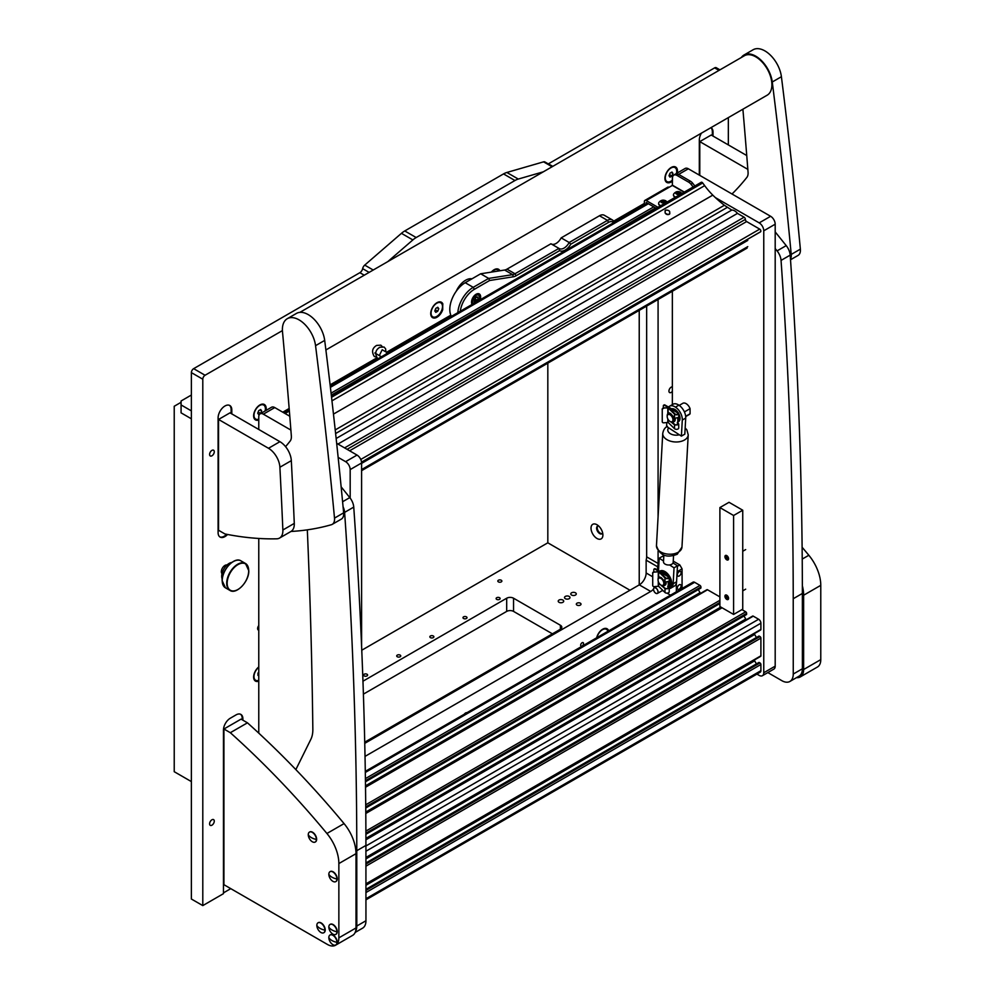 <?xml version="1.0" encoding="UTF-8"?>
<svg xmlns="http://www.w3.org/2000/svg" width="995" height="995" viewBox="0 0 995 995"><rect width="100%" height="100%" fill="white"/><g stroke="black" fill="none" stroke-linecap="round" stroke-linejoin="round"><path stroke-width="1.49" d="M583.53 643.566A2.015 1.169 120 0 0 583.107 642.633A2.015 1.169 120 0 0 581.553 643.18A2.015 1.169 120 0 0 580.67 645.208A2.015 1.169 120 0 0 581.092 646.141A2.015 1.169 120 0 0 582.647 645.593A2.015 1.169 120 0 0 583.53 643.566M214.273 451.742A3.308 1.915 120 0 0 213.589 450.225A3.308 1.915 120 0 0 211.04 451.108A3.308 1.915 120 0 0 209.584 454.441A3.308 1.915 120 0 0 210.268 455.959A3.308 1.915 120 0 0 212.831 455.076A3.308 1.915 120 0 0 214.273 451.742M214.273 821.136A3.308 1.915 120 0 0 213.589 819.619A3.308 1.915 120 0 0 211.04 820.502A3.308 1.915 120 0 0 209.584 823.835A3.308 1.915 120 0 0 210.268 825.352A3.308 1.915 120 0 0 212.831 824.469A3.308 1.915 120 0 0 214.273 821.136M227.022 564.986A5.087 2.935 120 0 0 223.29 566.851A5.087 2.935 120 0 0 221.35 571.665A5.087 2.935 120 0 0 222.009 573.667M466.891 712.706A3.234 1.866 120 0 0 464.242 714.248M499.9 270.777A8.893 5.137 120 0 0 494.129 269.72A8.893 5.137 120 0 0 491.306 272.12M442.837 303.898A8.893 5.137 120 0 0 437.004 302.691A8.893 5.137 120 0 0 430.723 313.587A8.893 5.137 120 0 0 435.673 317.815A8.893 5.137 120 0 0 442.725 309.656L442.725 306.647A32.313 18.656 120 0 1 442.837 303.898L442.327 305.067M258.775 666.936A8.893 5.137 120 0 0 253.625 677.035A8.893 5.137 120 0 0 258.775 681.202M608.666 630.855A8.893 5.137 120 0 0 602.671 629.213A8.893 5.137 120 0 0 596.664 637.783M677.309 172.981A8.893 5.137 120 0 0 677.508 171.103A8.893 5.137 120 0 0 671.215 167.471A8.893 5.137 120 0 0 664.934 178.354A8.893 5.137 120 0 0 672.359 181.202M266.013 410.45A8.893 5.137 120 0 0 266.2 408.572A8.893 5.137 120 0 0 259.919 404.94A8.893 5.137 120 0 0 253.625 415.823A8.893 5.137 120 0 0 258.775 419.989M672.359 391.396A3.234 1.866 -60 0 1 669.598 392.565A3.234 1.866 -60 0 1 668.938 391.085A3.234 1.866 -60 0 1 672.359 386.831M258.775 630.183A3.234 1.866 -60 0 1 258.302 630.034A3.234 1.866 -60 0 1 257.63 628.554A3.234 1.866 -60 0 1 258.775 625.606M450.81 315.179L386.533 352.28M376.856 357.864L330.104 384.866M289.159 408.497L282.767 412.191M456.232 291.236A16.156 9.328 -60 0 1 471.941 278.836M644.374 203.428L613.592 221.201M657.571 570.073L657.571 566.752A9.689 5.597 120 0 0 658.081 563.456L658.081 550.981M658.081 516.828L658.081 299.507M365.028 756.387L650.705 591.453A9.689 5.597 120 0 0 653.516 589.139M654.872 587.436A9.689 5.597 120 0 0 655.469 586.49M701.4 133.168A9.689 5.597 120 0 0 699.323 140.034L699.323 175.132M713.029 136.079L713.029 132.124A9.689 5.597 120 0 0 711.027 127.683A9.689 5.597 120 0 0 710.965 127.646M231.81 413.908L231.81 409.952A9.689 5.597 120 0 0 229.808 405.512A9.689 5.597 120 0 0 224.957 405.997L224.957 405.997A9.689 5.597 120 0 0 218.104 417.863L218.104 532.648A9.689 5.597 120 0 0 220.106 537.076A9.689 5.597 120 0 0 224.957 536.603A9.689 5.597 120 0 0 227.581 534.477M219.771 536.865A9.689 5.597 120 0 0 224.273 536.205L224.957 536.603L224.273 536.205A9.689 5.597 120 0 0 226.686 534.303M728.34 144.922L728.34 117.609M543.307 171.824L518.271 179.063A19.39 11.194 120 0 0 514.962 180.518L416.171 237.544A19.39 11.194 120 0 0 412.863 239.932L387.826 261.585M282.418 330.601L205.069 375.252A3.234 1.866 120 0 0 202.793 379.207L202.793 905.599L191.363 899.007L191.363 372.615A3.234 1.866 -60 0 1 193.652 368.66L359.879 272.68A4.042 2.338 120 0 0 362.64 268.65A4.042 2.338 -60 0 1 364.717 265.105L373.224 270.018M242.892 720.181L242.892 718.863A9.689 5.597 120 0 0 240.889 714.422A9.689 5.597 120 0 0 236.039 714.895L230.33 718.203A9.689 5.597 120 0 0 223.465 730.069L223.465 893.659L202.793 905.599M412.863 239.932L401.433 233.34L364.717 265.105M401.433 233.34A19.39 11.194 -60 0 1 404.754 230.952L416.171 237.544M514.962 180.518L503.532 173.914L404.754 230.952M503.532 173.914A19.39 11.194 -60 0 1 506.853 172.471L518.271 179.063M552.088 166.762L543.568 161.849L506.853 172.471M543.568 161.849A4.042 2.338 -60 0 1 544.899 161.949L552.66 166.426M548.295 163.901A4.042 2.338 120 0 0 548.394 163.852L714.634 67.871A3.234 1.866 -60 0 1 716.251 67.71L719.945 69.849M364.755 743.352L639.287 584.861A9.689 5.597 120 0 0 646.141 572.983L646.141 560.16A9.689 5.597 120 0 0 646.65 556.852L646.65 306.099M657.571 566.752L646.141 560.16M223.465 892.863L230.778 888.647M442.34 308.114L442.725 309.656M712.345 135.681L712.345 131.726A9.689 5.597 120 0 0 710.89 127.683M231.126 413.51L231.126 409.554A9.689 5.597 120 0 0 229.447 405.338M242.208 719.783L242.208 718.465A9.689 5.597 120 0 0 240.529 714.248M775.192 248.539L777.083 250.889A11.306 6.53 60 0 1 781.05 260.404A4847.254 2798.574 60 0 1 793.226 598.729L802.368 593.455A4847.254 2798.574 60 0 0 790.192 255.13A11.306 6.53 60 0 0 786.212 245.616L775.192 231.897M767.841 672.583L781.821 680.655A16.156 9.328 -120 0 0 789.906 681.451A16.156 9.328 -120 0 0 793.251 674.05L793.226 598.729M793.251 674.05L802.393 668.777L802.368 593.455M802.393 668.777A16.156 9.328 60 0 1 799.035 676.177L789.906 681.451M295.851 769.595L310.875 739.273A32.313 18.656 -120 0 0 312.84 729.323A6463.01 3731.437 -120 0 0 307.318 529.85M343.076 506.791A11.306 6.53 60 0 1 344.606 512.388A4847.254 2798.574 60 0 1 356.782 850.713L365.924 845.439A4847.254 2798.574 60 0 0 353.747 507.102A11.306 6.53 60 0 0 349.78 497.587L341.148 486.853M355.576 931.283A16.156 9.328 -120 0 0 356.807 926.022L356.782 850.713M356.807 926.022L365.949 920.748L365.924 845.439M365.949 920.748A16.156 9.328 60 0 1 362.603 928.148L355.153 932.452M260.105 413.858L271.535 407.253A6.467 3.731 60 0 1 274.769 407.577L263.339 414.169A6.467 3.731 -120 0 0 260.105 413.858A6.467 3.731 -120 0 0 258.775 416.818L258.775 429.479M350.178 498.097L350.178 469.578A6.467 3.731 -120 0 0 345.601 461.668L357.031 455.076L336.671 443.31M289.794 416.246L274.769 407.577M357.031 455.076A6.467 3.731 60 0 1 361.595 462.986L350.178 469.578M361.595 646.091L361.595 462.986M345.601 461.668L338.151 457.364M290.888 430.076L263.339 414.169M258.775 538.457L258.775 733.128M756.934 674.088L759.197 675.394A6.467 3.731 -120 0 0 762.419 675.704A6.467 3.731 -120 0 0 763.762 672.757L763.762 230.803A6.467 3.731 -120 0 0 759.197 222.88L715.318 197.557M674.361 174.821A6.467 3.731 -120 0 0 673.702 175.07A6.467 3.731 -120 0 0 672.359 178.03L672.359 185.418L646.203 200.517L657.931 207.296M672.359 291.261L672.359 404.617M759.197 222.88L770.615 216.288L688.353 168.789L678.64 174.399M763.762 672.757L775.192 666.153L775.192 224.198L763.762 230.803M673.702 175.07L685.12 168.478A6.467 3.731 60 0 1 688.353 168.789M770.615 216.288A6.467 3.731 60 0 1 775.192 224.198M775.192 666.153A6.467 3.731 60 0 1 773.849 669.113L762.419 675.704M790.515 259.77L798.077 255.404A11.306 6.53 -120 0 0 800.366 249.148A4847.254 2798.574 -120 0 0 781.411 76.715A23.594 13.619 -120 0 0 770.093 54.849A23.594 13.619 -120 0 0 753.128 49.75L743.986 55.023A23.594 13.619 -120 0 0 741.337 57.499M790.465 259.086A11.306 6.53 -120 0 0 791.224 254.421A4847.254 2798.574 -120 0 0 772.269 81.988A23.594 13.619 -120 0 0 760.951 60.123A23.594 13.619 -120 0 0 743.986 55.023M742.892 109.214A6463.01 3731.437 60 0 1 748.066 172.297A11.306 6.53 60 0 1 746.872 177.371A484.727 279.856 60 0 1 732.009 194M282.866 529.999A6463.01 3731.437 -120 0 0 279.893 467.24A16.156 9.328 -120 0 0 268.501 448.285L218.552 419.455L218.552 530.273L224.957 533.967A484.727 279.856 -120 0 0 276.709 538.817A16.156 9.328 -120 0 0 279.533 538.071A16.156 9.328 -120 0 0 282.866 529.999L294.284 523.407A16.156 9.328 60 0 1 290.963 531.467A484.727 279.856 -120 0 0 331.36 524.726A11.306 6.53 -120 0 0 332.218 524.365L341.36 519.091A11.306 6.53 -120 0 0 343.648 512.835A4847.254 2798.574 -120 0 0 324.693 340.402A23.594 13.619 -120 0 0 313.375 318.537A23.594 13.619 -120 0 0 296.41 313.437L287.269 318.711A23.594 13.619 -120 0 0 282.393 330.079A23.594 13.619 -120 0 0 282.493 331.721A6463.01 3731.437 60 0 1 291.348 435.984A11.306 6.53 60 0 1 290.154 441.059A484.727 279.856 60 0 1 285.553 446.655M332.218 524.365A11.306 6.53 -120 0 0 334.507 518.109A4847.254 2798.574 -120 0 0 315.552 345.675A23.594 13.619 -120 0 0 304.234 323.81A23.594 13.619 -120 0 0 287.269 318.711M796.522 677.632A16.156 9.328 -120 0 0 800.291 676.911A16.156 9.328 -120 0 0 803.637 669.523L803.637 595.234A32.313 18.656 -120 0 0 802.356 585.781M803.637 669.523L820.775 659.623L820.775 585.334L803.637 595.234M820.775 659.623A16.156 9.328 60 0 1 817.43 667.023L800.291 676.911M802.107 547.25A646.302 373.137 60 0 1 808.836 555.26A32.313 18.656 60 0 1 820.775 585.334M223.925 729.012L223.925 884.692L327.442 944.454A16.156 9.328 -120 0 0 335.514 945.25A16.156 9.328 -120 0 0 338.86 937.85L338.86 863.561A32.313 18.656 -120 0 0 326.92 833.487A646.302 373.137 -120 0 0 230.33 732.706L247.457 722.818L241.064 719.124L223.925 729.012L230.33 732.706M326.92 833.487L344.059 823.599A646.302 373.137 -120 0 0 247.457 722.818M344.059 823.599A32.313 18.656 60 0 1 355.999 853.673L338.86 863.561M338.86 937.85L355.999 927.962L355.999 853.673M355.999 927.962A16.156 9.328 60 0 1 352.653 935.35L335.514 945.25M699.783 175.394L699.783 141.613L711.201 135.022L746.747 155.543M699.783 141.613L747.83 169.361M294.284 523.407A6463.01 3731.437 -120 0 0 291.324 460.648L279.893 467.24M218.552 419.455L229.982 412.85L279.918 441.68A16.156 9.328 60 0 1 291.324 460.648M726.748 595.184A2.587 1.492 60 0 1 728.439 597.46A2.587 1.492 60 0 1 728.041 599.525A2.587 1.492 60 0 1 726.748 599.4A2.587 1.492 60 0 1 725.057 597.124A2.587 1.492 60 0 1 725.454 595.047A2.587 1.492 60 0 1 726.748 595.184M726.748 555.596A2.587 1.492 60 0 1 728.439 557.884A2.587 1.492 60 0 1 728.041 559.949A2.587 1.492 60 0 1 726.748 559.824A2.587 1.492 60 0 1 725.057 557.548A2.587 1.492 60 0 1 725.454 555.471A2.587 1.492 60 0 1 726.748 555.596M733.601 515.497L733.601 614.437L742.743 609.164L742.743 510.224L729.024 502.301L719.895 507.574L733.601 515.497L742.743 510.224M733.601 614.437L719.895 606.527L719.895 507.574M669.187 214.373C665.419 214.485 664.25 213.067 665.692 210.107C669.411 210.082 670.568 211.512 669.187 214.373L669.834 213.738M665.033 210.753L665.692 210.107M700.965 182.707A1.617 0.933 60 0 1 701.251 182.284A1.617 0.933 60 0 1 702.06 182.371A1.617 0.933 60 0 1 702.706 182.981L704.671 185.655A49.277 28.457 -120 0 0 712.781 195.107L712.793 195.132A96.95 55.969 -120 0 0 724.372 205.268L335.215 429.939M337.952 444.056L737.482 213.39L744.111 217.208A1.779 1.032 60 0 1 745.367 219.385A1.779 1.032 -120 0 0 746.623 221.562L349.606 450.785M668.043 214.684L665.182 213.117M336.148 438.496L731.773 210.082L724.372 205.268M727.196 207.445L335.613 433.534M360.762 459.466L759.72 229.124L746.623 221.562M731.773 210.082A8.084 4.664 60 0 1 737.482 213.39M759.72 229.124A1.617 0.933 60 0 1 760.777 230.554A1.617 0.933 60 0 1 760.528 231.847A1.617 0.933 60 0 1 760.292 231.922L361.546 462.128M700.928 587.921L365.451 781.597L700.828 588.144L700.928 587A1.293 0.746 -120 0 0 700.007 585.421L694.634 582.311A3.234 1.866 -120 0 0 693.03 582.162L365.302 771.361M700.53 593.393A4.851 2.798 60 0 1 700.057 592.659L698.291 589.6M719.895 596.888L707.544 589.774A1.293 0.746 -120 0 0 706.91 589.712L365.526 786.796M746.623 614.313L365.911 834.108L746.524 614.524L746.623 613.38A1.293 0.746 -120 0 0 745.715 611.801L741.934 609.624M746.225 619.773A4.851 2.798 60 0 1 745.765 619.052L743.999 615.992M759.993 629.947A1.293 0.746 -120 0 0 760.901 629.412L760.901 623.218A3.234 1.866 -120 0 0 758.625 619.251L753.252 616.154A1.293 0.746 -120 0 0 752.606 616.092L365.924 839.345M756.424 637.509L754.658 634.449A4.851 2.798 60 0 1 754.26 633.691M759.993 656.327A1.293 0.746 -120 0 0 760.901 655.804L760.901 638.118A1.293 0.746 -120 0 0 759.993 636.539L758.849 636.278M756.424 663.901L754.658 660.842A4.851 2.798 60 0 1 754.26 660.071M365.949 899.828L760.242 672.185A3.234 1.866 -120 0 0 760.901 670.705L760.901 664.511A1.293 0.746 -120 0 0 759.993 662.919L758.849 662.658M299.881 312.368L744.397 55.732A22.785 13.159 60 0 1 751.374 55.023A22.785 13.159 60 0 1 769.67 74.04A22.785 13.159 60 0 1 767.182 95.184L325.887 349.966M678.764 174.461L677.048 175.456A6.467 3.731 -120 0 0 673.814 175.132L675.53 174.15A6.467 3.731 60 0 1 678.764 174.461L690.381 181.177A6.467 3.731 60 0 1 692.657 183.204L694.883 185.965M692.657 183.204L690.953 184.187L693.167 186.96M690.953 184.187A6.467 3.731 -120 0 0 688.664 182.16L690.381 181.177M677.048 175.456L688.664 182.16M673.814 175.132A6.467 3.731 -120 0 0 672.471 178.093L672.359 185.418L684.1 192.197M644.374 204.97L644.374 201.575A2.587 1.492 60 0 1 644.909 200.393L667.757 187.197A2.587 1.492 60 0 1 669.05 187.334M646.078 203.975L646.203 202.495L656.227 208.291M644.909 200.393A2.587 1.492 60 0 1 646.203 200.517M665.742 213.788L667.036 214.534M596.95 524.726A8.408 4.851 -120 0 0 591.018 528.158A8.408 4.851 -120 0 0 596.95 538.457A8.408 4.851 -120 0 0 602.895 535.024A8.408 4.851 -120 0 0 596.95 524.726L596.95 524.726M598.58 525.932A4.44 2.562 -120 0 0 597.535 526.131A4.44 2.562 -120 0 0 596.851 529.688A4.44 2.562 -120 0 0 599.749 533.606A4.44 2.562 -120 0 0 601.975 533.817A4.44 2.562 -120 0 0 602.671 533.009M597.871 525.982A4.44 2.562 -120 0 0 597.572 529.614A4.44 2.562 -120 0 0 600.383 533.245A4.44 2.562 -120 0 0 602.274 533.606M547.822 363.163L547.822 542.81L629.972 590.234M639.225 310.39L639.225 584.886M181.078 402.303L174.225 406.258L174.225 771.697L191.363 781.585M191.363 395.04L181.078 400.985L181.078 412.85L191.363 418.796M191.363 410.873L181.078 404.94M569.19 596.428A2.749 1.592 0 0 0 566.205 596.092A2.749 1.592 0 0 0 564.501 597.56A2.749 1.592 0 0 0 565.309 598.679A2.749 1.592 0 0 0 568.307 599.015A2.749 1.592 0 0 0 569.998 597.56A2.749 1.592 0 0 0 569.19 596.428M575.471 592.809A2.749 1.592 0 0 0 572.486 592.46A2.749 1.592 0 0 0 570.782 593.928A2.749 1.592 0 0 0 571.59 595.047A2.749 1.592 0 0 0 574.588 595.396A2.749 1.592 0 0 0 576.279 593.928A2.749 1.592 0 0 0 575.471 592.809M562.909 600.06A2.749 1.592 0 0 0 559.911 599.711A2.749 1.592 0 0 0 558.22 601.179A2.749 1.592 0 0 0 559.028 602.298A2.749 1.592 0 0 0 562.013 602.647A2.749 1.592 0 0 0 563.717 601.179A2.749 1.592 0 0 0 562.909 600.06M577.013 605.109A2.338 1.356 180 0 1 576.329 604.152A2.338 1.356 180 0 1 577.784 602.895A2.338 1.356 180 0 1 580.334 603.194A2.338 1.356 180 0 1 581.018 604.152A2.338 1.356 180 0 1 579.575 605.395A2.338 1.356 180 0 1 577.013 605.109M496.704 597.721A2.015 1.169 180 0 1 498.905 597.473A2.015 1.169 180 0 1 500.149 598.542A2.015 1.169 180 0 1 499.552 599.363A2.015 1.169 180 0 1 497.351 599.624A2.015 1.169 180 0 1 496.107 598.542A2.015 1.169 180 0 1 496.704 597.721M463.57 616.85A2.015 1.169 180 0 1 465.772 616.601A2.015 1.169 180 0 1 467.016 617.671A2.015 1.169 180 0 1 466.419 618.492A2.015 1.169 180 0 1 464.217 618.753A2.015 1.169 180 0 1 462.974 617.671A2.015 1.169 180 0 1 463.57 616.85M430.437 635.979A2.015 1.169 180 0 1 432.638 635.73A2.015 1.169 180 0 1 433.882 636.8A2.015 1.169 180 0 1 433.285 637.621A2.015 1.169 180 0 1 431.084 637.882A2.015 1.169 180 0 1 429.84 636.8A2.015 1.169 180 0 1 430.437 635.979M397.303 655.108A2.015 1.169 180 0 1 399.505 654.859A2.015 1.169 180 0 1 400.749 655.929A2.015 1.169 180 0 1 400.164 656.75A2.015 1.169 180 0 1 397.963 657.011A2.015 1.169 180 0 1 396.706 655.929A2.015 1.169 180 0 1 397.303 655.108M364.17 674.237A2.015 1.169 180 0 1 366.371 673.988A2.015 1.169 180 0 1 367.615 675.058A2.015 1.169 180 0 1 367.031 675.879A2.015 1.169 180 0 1 364.829 676.14A2.015 1.169 180 0 1 363.573 675.058A2.015 1.169 180 0 1 364.17 674.237M498.408 580.234A2.015 1.169 180 0 1 500.609 579.986A2.015 1.169 180 0 1 501.866 581.068A2.015 1.169 180 0 1 501.269 581.888A2.015 1.169 180 0 1 499.067 582.137A2.015 1.169 180 0 1 497.823 581.068A2.015 1.169 180 0 1 498.408 580.234M364.73 742.183L560.396 629.213A4.851 2.798 0 0 0 561.814 627.236A4.851 2.798 0 0 0 560.396 625.258L513.557 598.219A4.851 2.798 0 0 0 506.691 598.219L362.964 681.202M361.77 650.22L547.822 542.81M363.399 694.137L506.691 611.403A4.851 2.798 180 0 1 513.557 611.403L552.399 633.827M480.05 299.831A6.467 3.731 120 0 0 479.304 293.935A6.467 3.731 120 0 0 476.083 294.259A6.467 3.731 120 0 0 472.103 304.433M551.479 244.086A9.689 5.597 120 0 0 561.168 237.88L599.475 215.753A9.689 5.597 -60 0 1 604.313 215.281L612.311 219.895A9.689 5.597 -60 0 1 614.102 222.445M561.168 237.88L569.165 242.494L607.472 220.38A9.689 5.597 -60 0 1 612.311 219.895M457.837 312.666A21.815 12.599 -60 0 1 473.222 287.331L488.669 278.413L512.649 274.645A9.689 5.597 120 0 0 514.987 273.762L558.941 248.389A9.689 5.597 120 0 0 559.202 248.563A9.689 5.597 120 0 0 569.165 242.494L570.794 244.185A11.306 6.53 -60 0 1 559.6 250.653L516.131 275.752A11.306 6.53 -60 0 1 513.395 276.772L489.615 280.503L474.366 289.309A20.198 11.666 120 0 0 460.275 311.261M613.542 222.768A8.084 4.664 120 0 0 608.604 222.358L570.794 244.185M474.366 289.309L473.222 287.331L465.225 282.717L480.672 273.787L488.669 278.413L489.615 280.503M480.672 273.787L504.652 270.031A9.689 5.597 120 0 0 506.99 269.147L550.944 243.775L558.941 248.389L559.6 250.653M465.225 282.717A21.815 12.599 120 0 0 451.394 316.385M670.07 421.47A4.079 2.351 -120 0 0 672.956 419.803A4.079 2.351 -120 0 0 670.07 414.803A4.079 2.351 -120 0 0 667.197 416.47A4.079 2.351 -120 0 0 670.07 421.47L670.767 421.855L670.07 421.47M673.652 416.98A5.05 2.91 60 0 1 673.292 422.116A5.05 2.91 60 0 1 671.165 422.067M675.17 418.422A5.05 2.91 60 0 1 674.2 421.581L673.292 422.116M679.212 405.4L682.844 403.298A6.467 3.731 60 0 1 690.07 408.659L690.07 413.758L685.667 416.308M684.398 411.93L690.07 408.659M690.07 413.758A6.467 3.731 60 0 1 689.299 414.492L685.692 416.582M667.21 416.109A5.05 2.91 60 0 1 667.197 415.674A5.05 2.91 60 0 1 668.242 413.36A5.05 2.91 60 0 1 670.767 413.621M681.102 585.906A2.662 1.542 -60 0 1 679.933 588.592A2.662 1.542 -60 0 1 677.881 589.314A2.662 1.542 -60 0 1 677.334 588.082A2.662 1.542 -60 0 1 678.49 585.408A2.662 1.542 -60 0 1 680.555 584.687A2.662 1.542 -60 0 1 681.102 585.906M681.102 572.722A2.662 1.542 -60 0 1 679.933 575.396A2.662 1.542 -60 0 1 677.881 576.117A2.662 1.542 -60 0 1 677.334 574.899A2.662 1.542 -60 0 1 678.49 572.212A2.662 1.542 -60 0 1 680.555 571.503A2.662 1.542 -60 0 1 681.102 572.722M670.506 595.159L667.011 593.144M663.69 591.229L662.459 590.52M682.072 588.48L682.072 568.866L677.135 571.715M677.446 566.254L679.784 564.899L673.242 561.13M679.784 564.899L682.072 568.866M676.364 583.244L676.364 591.776M655.792 588.057A3.147 1.816 60 0 1 658.018 591.913A3.147 1.816 60 0 1 655.792 593.207A3.147 1.816 60 0 1 653.566 589.338A3.147 1.816 60 0 1 655.792 588.057M658.081 591.95A3.234 1.866 60 0 1 657.409 593.43A3.234 1.866 60 0 1 654.921 592.56A3.234 1.866 60 0 1 653.504 589.314A3.234 1.866 60 0 1 654.175 587.834A3.234 1.866 60 0 1 656.675 588.692A3.234 1.866 60 0 1 658.081 591.95M664.934 581.689A5.05 2.91 60 0 1 665.083 584.339A5.05 2.91 60 0 1 664.15 585.694A5.05 2.91 60 0 1 662.284 585.756M658.068 579.699A5.05 2.91 60 0 1 658.056 579.264A5.05 2.91 60 0 1 658.168 578.306A5.05 2.91 60 0 1 659.1 576.951M666.153 582.423A5.05 2.91 60 0 1 666.065 583.779A5.05 2.91 60 0 1 665.133 585.135L664.15 585.694M658.143 579.289A4.079 2.351 -120 0 0 658.056 580.06A4.079 2.351 -120 0 0 660.941 585.06A4.079 2.351 -120 0 0 663.727 584.164A4.079 2.351 -120 0 0 661.65 578.903A4.079 2.351 -120 0 0 658.143 579.289M659.872 571.391A9.689 5.597 60 0 1 660.618 571.341A9.689 5.597 60 0 1 667.309 575.695M669.212 588.144L669.735 587.834A9.689 5.597 -120 0 0 670.481 578.095A9.689 5.597 -120 0 0 661.911 570.595A9.689 5.597 -120 0 0 660.046 571.043L659.648 571.267M669.212 578.903A9.689 5.597 60 0 1 669.212 587.97M668.254 586.826A8.408 4.851 -120 0 0 668.802 582.038M653.951 571.789A1.617 0.933 -120 0 1 653.802 571.068L653.802 569.749A1.617 0.933 -120 0 1 654.138 569.003A1.617 0.933 -120 0 1 654.946 569.09L668.093 576.665A1.617 0.933 180 0 1 668.565 577.324A1.617 0.933 180 0 1 667.371 578.232A1.617 0.933 180 0 1 665.555 577.809L659.175 571.578L654.312 572.113A1.617 1.293 161.8 0 0 652.72 573.568L652.72 585.508A1.617 1.293 161.8 0 0 654.312 586.627L658.615 586.279L664.996 592.51A2.264 1.306 -0 0 0 665.344 592.771A2.264 1.306 -0 0 0 667.807 593.045A2.264 1.306 -0 0 0 669.212 591.838L669.212 587.933L665.344 588.965L660.668 584.886M659.424 577L661.215 577.597L665.344 582.063L669.212 581.242L669.212 577.324A2.264 1.306 -0 0 0 668.54 576.404L655.407 568.817A1.617 0.933 60 0 0 654.598 568.742A1.617 0.933 60 0 0 654.399 568.929M654.312 572.113L658.615 571.764L664.996 577.995A2.264 1.306 -0 0 0 665.344 578.257A2.264 1.306 -0 0 0 667.807 578.53A2.264 1.306 -0 0 0 669.212 577.324M652.72 573.568L652.72 585.508M668.54 581.814L668.54 585.508A8.084 4.664 60 0 1 668.205 586.341L669.212 587.921L668.08 587.373L669.212 587.921M661.426 585.707L665.555 588.542C667.807 589.065 668.652 588.679 668.093 587.373L667.744 586.602A8.084 4.664 -120 0 0 668.155 582.386M668.565 587.958L668.093 587.373L668.093 588.592M652.596 573.195A1.617 1.293 -18.2 0 1 654.188 571.739M666.799 422.489L666.575 426.494L681.401 436.121L684.821 434.143L685.717 418.074L682.296 420.052L681.401 436.121M682.296 420.052A10.336 5.97 -120 0 0 675.456 407.142L678.876 405.164L675.456 407.142M675.219 407.005A10.336 5.97 -120 0 0 669.598 406.209A10.336 5.97 -120 0 0 668.565 407.104M678.876 405.164A10.336 5.97 60 0 1 685.717 418.074M669.598 406.209L673.03 404.231A10.336 5.97 60 0 1 678.652 405.015M673.553 555.658L673.18 562.287A4.851 2.973 -176.8 0 1 673.018 562.959A4.851 2.973 -176.8 0 1 671.762 564.24A4.851 2.973 -176.8 0 1 669.585 564.936A4.851 2.973 -176.8 0 1 663.503 561.752L663.864 555.111M663.541 561.006L659.212 558.195L662.645 556.217L663.764 556.951M669.212 588.542A10.497 6.069 -120 0 0 670.991 588.045A10.497 6.069 -120 0 0 673.142 583.766L674.038 567.822L677.471 565.844L673.018 562.959M674.038 567.822L669.585 564.936M659.212 558.195L658.516 570.62M673.142 583.766L676.575 581.789L677.471 565.844M676.575 581.789A10.497 6.069 60 0 1 674.411 586.067L670.991 588.045M231.773 562.461A10.485 6.057 120 0 0 221.711 576.267A10.485 6.057 120 0 0 222.196 579.053M328.835 937.638A5.746 3.308 -120 0 0 332.89 944.665A5.746 3.308 -120 0 0 335.725 944.976A5.746 3.308 -120 0 0 336.944 942.327A5.746 3.308 -120 0 0 332.89 935.3A5.746 3.308 -120 0 0 329.992 935.026A5.746 3.308 -120 0 0 328.835 937.638A12.923 7.462 0 0 0 331.944 940.536A12.923 7.462 180 0 0 336.944 942.327M335.862 944.889A5.746 3.321 -120 0 0 335.987 944.827A5.746 3.321 -120 0 0 336.907 940.238A5.746 3.321 -120 0 0 333.151 935.138A5.746 3.321 -120 0 0 330.24 934.877A5.746 3.321 -120 0 0 330.116 934.952M308.263 834.743A5.746 3.308 -120 0 0 312.33 841.77A5.746 3.308 -120 0 0 315.166 842.068A5.746 3.308 -120 0 0 316.385 839.419A5.746 3.308 -120 0 0 312.33 832.392A5.746 3.308 -120 0 0 309.42 832.131A5.746 3.308 -120 0 0 308.263 834.743A12.923 7.462 0 0 0 311.373 837.628A12.923 7.462 180 0 0 316.385 839.419M315.291 841.994A5.746 3.321 -120 0 0 315.427 841.919A5.746 3.321 -120 0 0 316.348 837.33A5.746 3.321 -120 0 0 312.579 832.243A5.746 3.321 -120 0 0 309.681 831.969A5.746 3.321 -120 0 0 309.557 832.056M328.835 874.319A5.746 3.308 -120 0 0 332.89 881.346A5.746 3.308 -120 0 0 335.725 881.645A5.746 3.308 -120 0 0 336.944 878.995A5.746 3.308 -120 0 0 332.89 871.968A5.746 3.308 -120 0 0 329.992 871.707A5.746 3.308 -120 0 0 328.835 874.319A12.923 7.462 0 0 0 331.944 877.204A12.923 7.462 180 0 0 336.944 878.995M335.862 881.57A5.746 3.321 -120 0 0 335.987 881.495A5.746 3.321 -120 0 0 336.907 876.906A5.746 3.321 -120 0 0 333.151 871.819A5.746 3.321 -120 0 0 330.24 871.545A5.746 3.321 -120 0 0 330.116 871.632M316.833 925.437A5.746 3.308 -120 0 0 320.887 932.464A5.746 3.308 -120 0 0 323.736 932.763A5.746 3.308 -120 0 0 324.955 930.126A5.746 3.308 -120 0 0 320.887 923.099A5.746 3.308 -120 0 0 317.99 922.825A5.746 3.308 -120 0 0 316.833 925.437A12.923 7.462 0 0 0 319.942 928.323A12.923 7.462 180 0 0 324.955 930.126M323.86 932.688A5.746 3.321 -120 0 0 323.997 932.626A5.746 3.321 -120 0 0 324.917 928.024A5.746 3.321 -120 0 0 321.149 922.937A5.746 3.321 -120 0 0 318.251 922.676A5.746 3.321 -120 0 0 318.126 922.751M328.835 927.091A5.746 3.308 -120 0 0 332.89 934.118A5.746 3.308 -120 0 0 335.725 934.417A5.746 3.308 -120 0 0 336.944 931.768A5.746 3.308 -120 0 0 332.89 924.741A5.746 3.308 -120 0 0 329.992 924.479A5.746 3.308 -120 0 0 328.835 927.091A12.923 7.462 0 0 0 331.944 929.977A12.923 7.462 180 0 0 336.944 931.768M335.862 934.342A5.746 3.321 -120 0 0 335.987 934.268A5.746 3.321 -120 0 0 336.907 929.678A5.746 3.321 -120 0 0 333.151 924.591A5.746 3.321 -120 0 0 330.24 924.318A5.746 3.321 -120 0 0 330.116 924.405M258.775 667.297A8.084 4.664 120 0 0 253.974 676.575A8.084 4.664 120 0 0 255.653 680.269A8.084 4.664 120 0 0 258.775 680.319M253.638 676.7A8.084 4.664 120 0 0 255.305 680.07A8.084 4.664 120 0 0 255.479 680.17M258.775 672.122L257.979 673.118L257.979 675.406L258.775 675.481M257.979 674.573L258.775 675.033M607.908 631.29A8.084 4.664 120 0 0 606.477 629.337A8.084 4.664 120 0 0 596.963 637.621M606.303 629.25A8.084 4.664 120 0 0 606.142 629.151A8.084 4.664 120 0 0 602.373 629.387M603.045 634.113L601.838 634.798M674.859 167.508A8.084 4.664 120 0 0 674.685 167.409A8.084 4.664 120 0 0 670.928 167.657M676.426 173.503A8.084 4.664 120 0 0 675.033 167.608A8.084 4.664 120 0 0 670.991 168.006A8.084 4.664 120 0 0 665.717 175.12A8.084 4.664 120 0 0 666.948 181.6A8.084 4.664 120 0 0 670.991 181.19A8.084 4.664 120 0 0 672.359 180.207M664.946 178.018A8.084 4.664 120 0 0 666.613 181.401A8.084 4.664 120 0 0 666.787 181.488M672.968 173.453L671.973 172.048L669.996 173.192L669.013 175.742L669.996 177.147L671.973 176.003L672.968 173.453L671.252 172.471M669.473 174.56L671.973 176.003M497.761 269.757A8.084 4.664 120 0 0 497.599 269.645A8.084 4.664 120 0 0 493.831 269.894M498.992 270.914A8.084 4.664 120 0 0 497.935 269.844A8.084 4.664 120 0 0 493.906 270.242A8.084 4.664 120 0 0 491.654 272.07M440.636 302.729A8.084 4.664 120 0 0 440.474 302.629A8.084 4.664 120 0 0 436.705 302.878M436.78 316.422A8.084 4.664 120 0 0 442.054 309.296A8.084 4.664 120 0 0 440.81 302.828A8.084 4.664 120 0 0 436.78 303.226A8.084 4.664 120 0 0 431.494 310.34A8.084 4.664 120 0 0 432.738 316.82A8.084 4.664 120 0 0 436.78 316.422M430.723 313.238A8.084 4.664 120 0 0 432.39 316.621A8.084 4.664 120 0 0 432.564 316.708M438.758 308.674L437.763 307.268L435.785 308.413L434.803 310.962L435.785 312.368L437.763 311.224L438.758 308.674L437.041 307.691M435.25 309.781L437.763 311.224M263.551 404.977A8.084 4.664 120 0 0 263.389 404.865A8.084 4.664 120 0 0 259.62 405.114M265.118 410.96A8.084 4.664 120 0 0 263.725 405.064A8.084 4.664 120 0 0 259.683 405.462A8.084 4.664 120 0 0 254.409 412.589A8.084 4.664 120 0 0 255.653 419.057A8.084 4.664 120 0 0 258.775 419.106M253.638 415.487A8.084 4.664 120 0 0 255.305 418.858A8.084 4.664 120 0 0 255.479 418.957M261.66 410.923L260.678 409.517L258.7 410.649L257.705 413.211L258.7 414.616L260.678 413.472L261.66 410.923L259.956 409.928M258.165 412.017L260.678 413.472M478.806 300.552A5.012 2.898 120 0 0 479.615 297.493A5.012 2.898 120 0 0 476.083 295.44A5.012 2.898 120 0 0 472.874 299.632A5.012 2.898 120 0 0 473.346 303.711M471.68 303.525L472.675 304.097A5.659 3.271 -60 0 1 471.754 300.303M474.59 295.403A5.659 3.271 -60 0 1 475.622 294.644A5.659 3.271 -60 0 1 478.446 294.371A5.659 3.271 -60 0 1 479.615 296.958A5.659 3.271 -60 0 1 479.615 297.231M476.145 302.094L477.961 299.085L477.961 297.032L476.083 296.92L474.205 299.98L474.205 302.032L476.02 302.169M474.279 300.017L475.722 297.803M663.105 202.57L665.419 201.848L664.822 200.654L661.016 201.313L663.105 202.57M664.162 202.545L662.284 202.52L662.284 200.691L662.284 202.52M661.538 202.545A2.376 1.368 180 0 1 661.538 200.604A2.376 1.368 180 0 1 664.896 200.604A2.376 1.368 180 0 1 664.896 202.545A2.376 1.368 180 0 1 661.538 202.545M660.792 205.654A4.602 2.662 180 0 1 659.959 205.281A4.602 2.662 180 0 1 658.615 203.403A4.602 2.662 180 0 1 658.901 202.482C660.829 200.082 663.143 199.535 665.817 200.841L667.545 202.482M658.628 203.577A4.602 2.662 0 0 0 658.615 203.751A4.602 2.662 0 0 0 659.959 205.629A4.602 2.662 0 0 0 660.419 205.865M677.956 193.988L679.013 194L677.135 193.938L677.135 192.122L675.866 192.731L677.956 193.988M679.013 193.963L680.269 193.266L679.809 192.271L677.956 191.811L677.135 192.01L677.135 193.938M676.389 193.975A2.376 1.368 180 0 1 676.389 192.035A2.376 1.368 180 0 1 679.759 192.035A2.376 1.368 180 0 1 679.759 193.975A2.376 1.368 180 0 1 676.389 193.975M675.642 197.085A4.602 2.662 180 0 1 674.821 196.699A4.602 2.662 180 0 1 673.466 194.821A4.602 2.662 180 0 1 673.752 193.901C675.692 191.5 677.993 190.953 680.667 192.259L682.396 193.901M673.478 194.995A4.602 2.662 0 0 0 673.466 195.182A4.602 2.662 0 0 0 674.821 197.06A4.602 2.662 0 0 0 675.269 197.296M677.981 421.967L678.515 421.656A7.276 4.204 -120 0 0 680.02 418.335A7.276 4.204 -120 0 0 678.739 413.671M678.018 421.88A7.276 4.204 -120 0 0 679.1 418.858A7.276 4.204 -120 0 0 678.739 416.445M663.478 407.975A1.617 0.933 -120 0 1 663.329 407.253L663.329 405.935A1.617 0.933 -120 0 1 663.665 405.189A1.617 0.933 -120 0 1 664.473 405.276L677.62 412.863A1.617 0.933 180 0 1 678.092 413.522A1.617 0.933 180 0 1 676.899 414.417A1.617 0.933 180 0 1 675.083 413.995L668.702 407.763L663.715 407.925L668.155 407.95L674.523 414.181A2.264 1.306 -0 0 0 674.871 414.442A2.264 1.306 -0 0 0 677.334 414.728A2.264 1.306 -0 0 0 678.739 413.522A2.264 1.306 -0 0 0 678.068 412.589A7.276 4.204 -120 0 0 671.637 408.883M675.481 411.097A7.276 4.204 -120 0 0 672.446 409.343M663.839 408.298A1.617 1.293 161.8 0 0 662.247 409.753L662.247 421.706A1.617 1.293 161.8 0 0 663.839 422.813L668.155 422.465L674.523 428.696A2.264 1.306 -0 0 0 674.871 428.957A2.264 1.306 -0 0 0 677.334 429.231A2.264 1.306 -0 0 0 678.739 428.024L678.739 424.119L674.871 425.151L670.953 421.892M670.953 414.007L674.871 418.248L678.739 417.415L678.739 413.522M662.247 409.753L662.247 421.706M678.068 417.999L678.068 421.693A8.084 4.664 60 0 1 677.732 422.527L678.739 424.106L677.607 423.559L678.739 424.106M672.284 422.353L675.083 424.728C677.334 425.251 678.18 424.865 677.62 423.559L677.272 422.8A8.084 4.664 -120 0 0 677.682 418.572M678.092 424.144L677.62 423.559L677.62 424.778M663.926 405.114A1.617 0.933 60 0 1 664.125 404.928A1.617 0.933 60 0 1 664.934 405.002L678.068 412.589M662.135 409.38A1.617 1.293 -18.2 0 1 663.715 407.925M385.96 354.158A3.147 1.816 -60 0 1 387.503 353.262M385.811 354.245A3.234 1.866 -60 0 1 386.732 353.486A3.234 1.866 -60 0 1 387.664 353.175M726.748 559.488L726.748 558.904A1.455 0.846 -120 0 1 726.014 556.454A1.455 0.846 -120 0 1 726.91 558.979L726.984 559.613A2.177 1.256 -120 0 0 727.581 559.688A2.177 1.256 -120 0 0 728.203 557.984A2.177 1.256 -120 0 0 726.624 555.869A2.177 1.256 -120 0 0 725.442 555.994A2.177 1.256 -120 0 0 725.392 557.785A2.177 1.256 -120 0 0 726.748 559.488L726.959 559.439M726.748 599.077L726.748 598.48A1.455 0.846 -120 0 1 726.014 596.03A1.455 0.846 -120 0 1 726.91 598.555L726.984 599.189A2.177 1.256 -120 0 0 727.581 599.264A2.177 1.256 -120 0 0 728.203 597.56A2.177 1.256 -120 0 0 726.624 595.445A2.177 1.256 -120 0 0 725.442 595.582A2.177 1.256 -120 0 0 725.392 597.361A2.177 1.256 -120 0 0 726.748 599.077L726.959 599.015M364.245 275.205L359.879 272.68M193.652 368.66L205.069 375.252M202.793 379.207L191.363 372.615M646.141 572.983L652.596 576.714M639.287 584.861L650.705 591.453M548.394 163.852L552.76 166.364M718.999 70.396L714.634 67.871M646.65 556.852L658.081 563.456M369.12 272.394L362.64 268.65M712.345 131.726L713.029 132.124M231.126 409.554L231.81 409.952M242.208 718.465L242.892 718.863M781.05 260.404L790.192 255.13M777.083 250.889L786.212 245.616M344.606 512.388L353.747 507.102M342.591 501.741L349.78 497.587M781.411 76.715L772.269 81.988M800.366 249.148L791.224 254.421M324.693 340.402L315.552 345.675M343.648 512.835L334.507 518.109M802.219 559.078L808.836 555.26M268.501 448.285L279.918 441.68M702.706 182.981L331.546 397.266M344.581 447.887L744.111 217.208M331.957 400.836L704.671 185.655M712.781 195.107L333.462 414.107L712.793 195.132M347.093 449.33L745.367 219.385M361.595 469.578L747.767 246.636M747.767 240.429L361.595 463.384M285.055 413.51L289.371 411.022M330.39 387.341L648.367 203.751M331.074 393.149L653.74 206.86M331.298 395.127L655.568 207.905M365.936 898.734L760.901 670.705M365.936 892.54L760.901 664.511M365.936 890.425L759.993 662.919M365.936 889.505L759.197 662.459M365.936 885.264L754.658 660.842M365.936 883.834L760.901 655.804M365.936 866.16L760.901 638.118M365.936 864.046L759.993 636.539M365.936 863.125L759.197 636.079M365.936 858.884L754.658 634.449M365.936 857.454L760.901 629.412M365.924 851.247L760.901 623.218M365.924 845.974L758.625 619.251M365.924 839.78L753.252 616.154M365.924 838.35L745.765 619.052M365.911 833.188L746.623 613.38M365.899 831.086L745.715 611.801M365.799 813.462L722.059 607.783M365.787 812.032L720.815 607.062M365.762 807.816L719.895 603.356L365.762 807.816M365.75 806.895L719.895 602.435M365.725 804.793L719.895 600.321M365.538 787.232L707.544 589.774M365.513 785.814L700.057 592.659M365.439 780.689L700.928 587M365.414 778.6L700.007 585.421M365.314 772.443L694.634 582.311M684.324 192.06L672.471 185.219M560.396 625.258L560.396 629.213M513.557 598.219L513.557 611.403M506.691 598.219L506.691 611.403M608.604 222.358L607.472 220.38L599.475 215.753M506.99 269.147L514.987 273.762L516.131 275.752M513.395 276.772L512.649 274.645L504.652 270.031M664.996 588.741L664.996 592.51M664.996 577.995L664.996 581.764M658.615 571.764L658.615 577.361M658.615 582.373L658.615 586.279M658.28 571.677L658.28 577.933M658.28 581.503L658.28 586.179M668.093 576.665L668.093 577.995M681.961 547.101L677.222 554.215C666.638 558.369 659.71 555.533 656.464 545.683A12.761 7.811 3.2 0 0 664.125 553.394A12.761 7.811 3.2 0 0 678.217 552.25A12.761 7.811 3.2 0 0 681.961 547.101L688.229 434.852L686.873 429.927L685.169 427.949M656.464 545.683L662.745 433.434A12.761 7.811 3.2 0 0 670.394 441.146A12.761 7.811 3.2 0 0 684.498 440.001A12.761 7.811 3.2 0 0 688.229 434.852M668.665 427.85A7.923 4.851 3.2 0 0 670.095 433.546A7.923 4.851 3.2 0 0 679.299 434.765M222.221 580.694A15.547 8.98 120 0 0 225.442 587.821L222.121 580.57C221.649 569.998 234.509 556.367 240.989 560.881A15.547 8.98 120 0 0 229.012 565.048A15.547 8.98 120 0 0 222.221 580.694M248.688 570.583A15.547 8.98 120 0 0 245.466 563.468A15.547 8.98 120 0 0 233.489 567.635A15.547 8.98 120 0 0 226.698 583.281A15.547 8.98 120 0 0 229.92 590.408A15.547 8.98 120 0 0 237.805 589.562M227.158 583.281A15.223 8.793 120 0 0 237.917 589.5A15.223 8.793 120 0 0 248.688 570.856A15.223 8.793 120 0 0 237.917 564.638A15.223 8.793 120 0 0 227.158 583.281M233.104 561.715A15.223 8.793 120 0 0 222.221 580.433M448.571 316.472A23.917 13.806 120 0 0 449.354 317.554M449.006 317.766A24.241 13.992 -60 0 1 448.21 316.684M475.162 298.973L477.438 300.291M474.416 300.167L476.555 301.398M474.093 301.51L474.714 301.858M477.14 297.418L477.923 297.878M664.2 202.371L664.2 200.629M664.871 202.122L664.871 201.463M663.205 202.445L663.205 200.468M661.551 201.674L661.551 201.04M679.05 193.801L679.05 192.047M679.722 193.54L679.722 192.893M678.055 193.876L678.055 191.898M676.401 193.105L676.401 192.458M674.523 424.927L674.523 428.696M674.523 414.181L674.523 417.95M668.155 407.95L668.155 413.422M668.155 419.504L668.155 422.465M667.807 407.863L667.807 413.709M667.807 418.895L667.807 422.377M677.62 412.863L677.62 414.181M290.963 531.467L279.533 538.071M760.528 231.847L361.546 462.19M701.251 182.284L331.385 395.836M361.595 470.672L747.096 248.103M284.11 412.962L289.284 409.977M330.265 386.309L647.422 203.204M365.936 889.343L758.949 662.434M365.936 884.269L760.64 656.389M365.936 862.963L758.949 636.054M365.936 857.889L760.64 630.009M365.911 834.27L746.524 614.524M365.799 813.027L721.686 607.559M365.762 807.977L719.895 603.517M365.463 781.771L700.828 588.144M668.242 413.36L669.15 412.838M667.197 416.47L667.197 415.674M657.409 593.43L662.769 590.333M654.175 587.834L656.737 586.353M660.941 585.06L661.625 585.446M658.056 580.06L658.056 579.264M662.745 433.434C663.416 429.815 664.996 427.452 667.471 426.32M225.442 587.821L229.92 590.408C236.4 594.923 249.26 581.304 248.787 570.72L245.466 563.468L240.989 560.881M447.19 317.268L448.521 318.039M474.341 301.012L475.411 301.634M478.446 294.371L477.339 293.736M475.983 296.995L476.742 297.43M661.7 202.532L661.7 201.91M664.747 202.122L664.747 201.239M676.55 193.963L676.55 193.341M679.597 193.54L679.597 192.669M378.175 358.66L377.515 358.362C374.63 353.673 375.401 349.979 379.829 347.255L384.07 347.031L385.612 348.835L385.898 351.907M379.555 355.091L381.757 350.613M376.185 356.994L374.319 356.521C371.433 351.832 372.192 348.126 376.62 345.414L380.861 345.178L382.204 346.558M387.876 353.051L382.167 349.755M381.408 356.782L374.841 352.989M745.665 549.588L742.743 551.28M727.581 559.688L728.24 559.576M745.665 589.164L742.743 590.856M727.581 599.264L728.24 599.164"/></g></svg>
